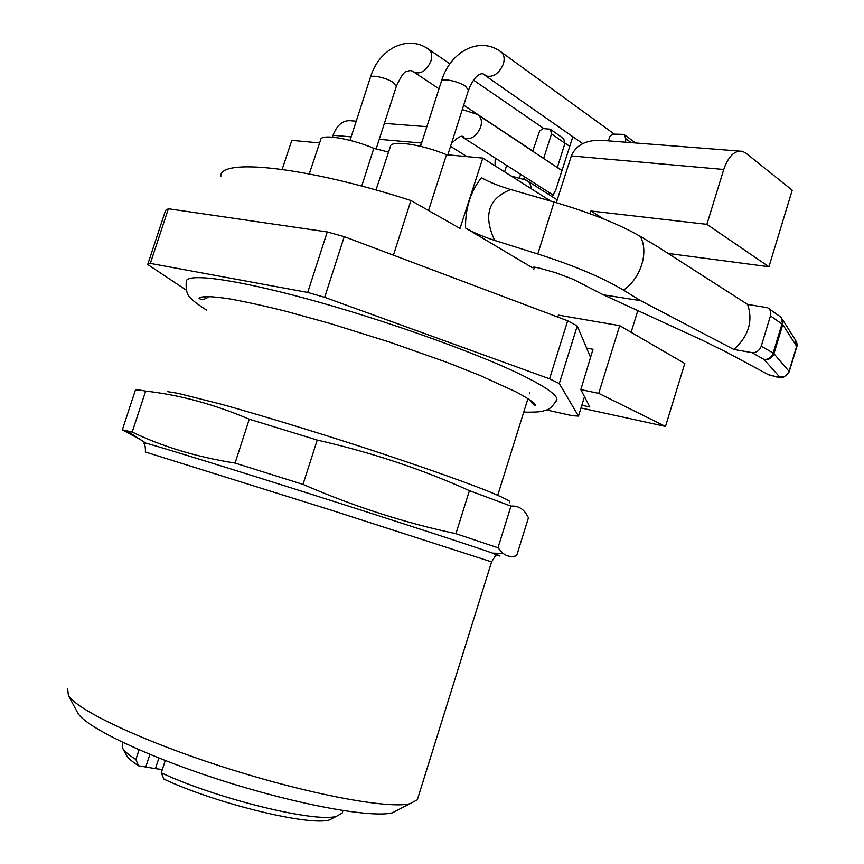 <?xml version="1.0" encoding="UTF-8"?>
<svg xmlns="http://www.w3.org/2000/svg" width="864" height="864" viewBox="0 0 864 864"><rect width="100%" height="100%" fill="white"/><g stroke="black" fill="none" stroke-linecap="round" stroke-linejoin="round"><path stroke-width="1.3" d="M529.643 393.757L529.816 392.839M556.319 401.058L556.891 399.46C556.913 394.589 544.45 386.089 519.491 373.95C473.558 351.767 383.054 319.55 307.552 298.998C231.887 278.381 184.961 272.743 186.246 281.88C185.663 290.477 187.348 296.05 191.311 298.609C192.823 300.672 197.975 304.56 206.766 310.273M203.332 296.6L206.496 298.404M531.835 402.862L533.995 403.078M577.249 325.976L559.3 383.562L549.558 378.821L324.67 297.313L344.239 236.66L567.67 320.782L577.249 325.976L590.555 357.404M168.383 208.753L165.586 210.341L147.701 264.47L150.325 263.401L168.383 208.753L327.262 231.941L344.239 236.66M546.286 409.892L572.314 415.714L578.48 416.081L584.496 396.695M324.67 297.313L307.703 292.442L327.262 231.941M186.052 289.969L147.701 264.47M559.3 383.562L578.48 416.081M307.703 292.442L150.325 263.401M567.67 320.782L549.558 378.821M761.26 346.162L773.172 353.063C771.401 357.61 768.344 359.737 764.014 359.456L751.961 352.62C756.324 352.89 759.424 350.741 761.26 346.162L770.461 315.868C771.379 312.131 770.407 309.42 767.567 307.724L747.598 304.409C753.235 321.062 748.656 336.074 733.871 349.466L751.961 352.62M768.96 308.707L779.166 315.922C781.985 317.596 782.924 320.274 781.996 323.946L773.172 353.063L773.95 353.689C772.114 358.171 768.809 360.094 764.014 359.456L779.566 376.855C784.123 377.438 787.288 375.613 789.059 371.39L789.156 371.812M781.261 317.596L782.762 324.616L773.95 353.689L789.059 371.39L796.64 346.313L782.762 324.616L770.461 315.868M495.18 158.047L495.029 165.823M608.299 140.854L609.854 136.696L612.846 134.104L623.063 134.374L624.326 134.73L625.892 138.823L625.482 142.193M552.074 196.614L555.714 190.123L572.843 136.706M534.881 185.663L535.475 183.805M543.629 158.479L551.545 133.866L550.26 129.2L543.078 128.563L539.654 130.885L532.71 151.232M524.48 176.774L523.8 178.88M504.598 171.871L506.682 165.402M668.12 253.444L768.928 266.738L792.223 190.188L745.826 153.09L742.457 151.319C734.681 150.098 728.438 156.157 723.74 169.484L571.352 155.92C576.623 143.802 588.384 138.737 606.625 140.724L739.163 151.06M789.188 371.822C781.196 381.478 780.656 376.272 778.442 377.428L768.377 374.695L779.22 377.406M623.495 290.131C602.629 277.636 574.063 265.583 537.775 253.973L494.694 240.44C482.944 236.65 473.224 232.492 465.512 227.966C465.329 207.954 470.653 191.203 481.475 177.725C489.143 182.077 498.906 186.03 510.786 189.562L554.094 202.057C590.566 212.792 619.261 224.219 640.181 236.326C649.134 251.716 640.904 278.338 623.495 290.131L640.624 300.672L603.31 294.797L701.341 339.757L726.667 352.253L768.377 374.695M782.568 319.669L795.182 339.606L796.64 346.313M548.813 194.54L549.396 192.694M557.312 167.562L564.948 143.294L551.545 133.866M550.843 129.611L563.641 138.65L564.948 143.294M519.653 177.282L520.603 174.29M351.14 136.868L333.04 135.281L332.435 137.138M333.04 135.281C337.176 124.513 343.418 119.696 351.788 120.841L356.216 121.187M550.757 201.096L482.814 158.09L446.494 154.721L428.522 210.524M446.494 154.721C421.157 144.094 390.15 139.806 390.366 146.632L375.98 190.004M388.552 152.107L373.81 148.295L361.724 186.095M309.247 173.912L320.641 139.871C320.382 133.618 349.585 138.089 373.81 148.295M571.277 156.136L556.308 202.694M723.74 169.484L706.871 224.338L590.944 211L590.08 213.743M768.928 266.738L706.871 224.338M640.624 300.672L733.871 349.466M510.786 189.562C488.376 198.331 483.019 215.287 494.694 240.44M603.31 294.797L573.221 279.331L555.703 272.711L539.449 268.164C535.118 267.019 532.721 266.857 532.278 267.678L465.512 227.966M640.181 236.326L657.364 246.564L747.598 304.409M581.839 405.248L589.82 406.987L580.835 389.621L598.73 393.358L665.485 426.427L580.997 407.97M580.835 389.621L593.006 349.272L586.613 348.084M557.788 317.056L558.403 315.112L619.704 325.663L684.785 363.496L665.485 426.427M619.704 325.663L598.73 393.358M282.15 169.366L291.827 140.357L319.615 142.938M603.439 218.84L590.944 211M631.12 332.305L637.826 310.63M220.838 176.645C218.311 157.777 305.392 166.396 410.929 200.524L460.004 228.42L482.814 158.09M393.422 255.172L410.929 200.524M122.353 429.754L135.292 390.442C135.281 389.545 138.737 389.772 145.66 391.1C179.496 394.87 214.034 404.244 249.275 419.202L317.228 440.068C371.196 452.347 421.924 469.206 469.422 490.655L510.98 506.099C517.298 505.699 522.288 508.151 525.96 513.475L528.466 517.72L516.629 555.746C511.672 557.258 507.136 556.459 502.999 553.36L497.966 547.787L455.911 533.682C404.924 522.914 353.959 506.488 302.994 484.402L235.062 463.082C196.83 457.024 162.54 446.688 132.192 432.054L122.332 429.808L141.016 439.981M469.422 490.655L455.911 533.682M497.966 547.787L510.98 506.099M132.192 432.054L145.66 391.1M249.275 419.202L235.062 463.082M302.994 484.402L317.228 440.068M166.406 394.135L167.108 394.265M509.36 502.783L509.447 501.163C505.991 498.949 498.614 495.536 487.318 490.903C461.603 480.708 416.815 464.951 364.997 447.995C312.768 431.028 259.146 414.731 220.579 404.039L177.833 393.293L167.584 391.662M67.673 688.921L68.407 695.498C77.231 710.381 144.094 741.949 227.113 768.247C310.09 794.61 388.033 808.974 409.784 803.79L417.312 799.826L417.884 798.001M76.842 711.32L77.814 713.135C86.432 727.628 147.884 757.048 223.744 781.078C299.56 805.162 371.358 818.014 392.224 812.873L399.492 809.114M158.879 758.052L155.444 768.647L162.356 769.532M122.483 742.273L122.785 748.462C124.751 751.55 129.114 755.244 135.886 759.532L138.521 765.774L155.444 768.647M138.521 765.774C132.332 761.778 128.315 758.322 126.468 755.406L125.766 754.099M334.832 817.16L329.638 819.86C310.403 826.459 217.328 804.082 163.901 779.144L161.287 772.826C217.426 799.092 316.602 823.144 336.55 816.275L342.176 813.078L342.608 811.696M161.287 772.826L165.251 760.558M135.886 759.532L139.039 749.801M483.624 74.282L485.687 75.87C493.096 77.728 498.992 73.753 503.377 63.958C505.03 57.899 503.939 53.676 500.116 51.278C479.185 36.407 450.101 51.365 441.385 81.389L420.563 146.329M412.949 71.41L414.601 72.565C421.394 74.131 426.827 70.286 430.92 61.02C432.562 55.058 431.546 50.965 427.896 48.73C407.225 34.614 378.799 48.827 370.343 77.544L350.017 140.368M468.45 90.299L465.556 86.303C458.438 81.184 441.331 77.738 441.385 81.389M396.306 86.411L393.131 82.393C386.046 77.576 370.289 74.25 370.343 77.544M466.927 156.611L450.544 146.351M631.13 142.636L625.892 138.823M421.416 143.024L379.242 139.331M554.094 202.057L537.775 253.973M534.481 267.181L533.844 269.233M491.584 561.881L331.733 510.332L145.379 452.002M144.137 442.67L145.886 443.135C161.114 447.239 231.671 469.001 314.269 495.202C396.857 521.402 471.949 545.843 492.588 553.122C501.293 556.189 502.394 556.837 495.882 555.066M145.865 766.714L149.861 754.391M511.099 175.986L526.36 180.23C529.384 181.721 530.96 184.529 531.09 188.644M421.265 144.115L420.347 146.286M462.326 136.955L464.292 138.305C471.236 139.903 476.701 136.156 480.686 127.073C482.328 120.928 481.162 116.705 477.198 114.383L462.294 109.566M527.958 398.628L497.75 495.223M530.377 400.226C533.563 404.989 535.27 406.598 535.496 405.065C534.006 402.408 527.634 398.077 516.37 392.062L480.082 375.484L446.062 362.048L389.437 342.047L329.886 323.417L286.092 311.332C264.19 305.856 245.354 301.709 229.565 298.879C211.162 296.104 200.999 295.92 199.076 298.35C201.452 300.164 204.876 299.549 209.38 296.514M556.891 399.46C552.701 406.793 548.478 410.465 544.223 410.486C543.143 411.75 536.306 412.301 523.735 412.139M447.833 154.84L468.547 89.996C475.999 71.431 483.797 72.198 485.687 75.87L582.714 143.608M501.703 52.423L613.894 133.801M376.067 149.17L396.403 86.13C401.188 75.827 404.698 70.934 406.922 71.453C410.022 70.103 412.571 70.47 414.601 72.565L439.009 88.776M463.698 105.17L532.764 151.038M557.366 167.368L562.021 170.456M429.3 49.702L449.896 63.882M473.386 80.05L543.791 128.498M565.002 143.1L569.743 146.362M789.188 371.812L796.781 346.68C797.386 346.021 797.213 344.207 796.284 341.226M624.985 135.205L635.612 142.981M426.859 126.695L384.383 123.379M502.999 553.446L492.588 553.122L495.904 555.142L491.594 561.838L417.312 799.826M392.224 812.873L409.784 803.79M77.814 713.135L68.407 695.498M145.4 451.948C145.519 447.476 145.012 444.647 143.878 443.47L145.886 443.135L126.479 430.542M329.638 819.86L336.55 816.275M126.468 755.406L122.785 748.462M342.176 813.078L342.965 810.583M528.131 181.354L557.204 199.886M451.451 143.532C458.816 136.091 463.093 134.352 464.292 138.305L553.219 195.134M478.775 115.43L561.956 170.651M420.844 144.731L422.744 139.525"/></g></svg>
